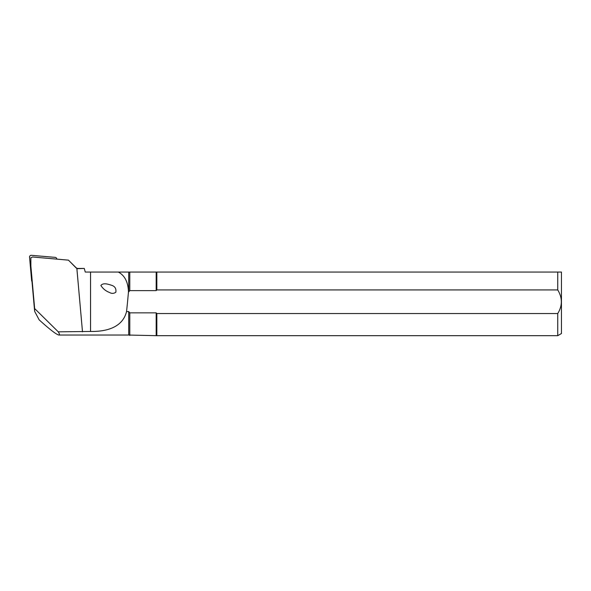 <?xml version="1.0" encoding="UTF-8"?>
<svg xmlns="http://www.w3.org/2000/svg" width="591" height="591" viewBox="0 0 591 591"><rect width="100%" height="100%" fill="white"/><g stroke="black" fill="none" stroke-linecap="round" stroke-linejoin="round"><path stroke-width="0.89" d="M31.988 281.471L34.647 311.361L39.176 319.879C49.947 329.63 56.544 334.683 58.96 335.045L128.698 335.045L128.698 311.575L129.791 312.846L156.179 312.846L156.837 313.548L557.741 313.548C562.529 305.695 562.529 297.82 557.741 289.93L557.741 272.045L156.179 272.045L156.179 290.632L156.837 289.93L557.741 289.93M156.179 290.632L129.791 290.632L128.698 291.91L128.698 272.045L90.549 272.045L118.318 272.045C124.76 275.48 128.136 282.099 128.469 291.91A244.305 42.426 -90 0 1 126.548 311.575C122.64 327.274 106.868 331.721 90.549 331.455L58.273 331.832L34.647 308.561L34.647 311.361M34.647 308.561L30.865 265.98L30.865 257.728L32.645 256.982M82.489 331.832L76.86 268.469L68.438 260.151L32.645 256.996M68.438 260.151L56.766 259.094M58.273 331.832C59.58 333.952 59.802 335.023 58.96 335.045M126.548 311.575L128.698 311.575M76.86 268.469L84.284 268.44L85.252 272.045L90.549 272.045L90.549 331.455M129.791 290.632L129.791 272.045L156.179 272.045M128.698 272.045L129.791 272.045M156.837 289.93L156.837 272.045M557.741 272.045L561.45 272.045L557.741 272.045M128.698 335.045L156.837 335.681L557.741 335.681L561.45 333.538L561.45 272.045M557.741 335.681L557.741 313.548M156.837 335.681L156.837 313.548M156.179 335.437L156.179 312.846M129.791 335.437L129.791 312.846M76.882 268.573L82.467 331.455M109.35 292.397C111.633 293.742 113.797 293.69 115.836 292.227C116.361 288.637 114.942 286.317 111.573 285.276C108.685 284.426 103.447 282.321 100.869 285.475C103.004 288.785 105.826 291.09 109.35 292.397M56.766 259.117L56.751 258.895A1.699 1.67 0 0 0 55.207 257.373L31.389 255.319A1.699 1.67 0 0 0 29.55 257.129L31.633 280.585A1.699 1.67 0 0 0 32.261 281.744L32.106 281.604M77.465 268.676L84.284 268.44M68.438 260.114L76.269 268.078M76.269 267.945L77.465 268.44"/></g></svg>
